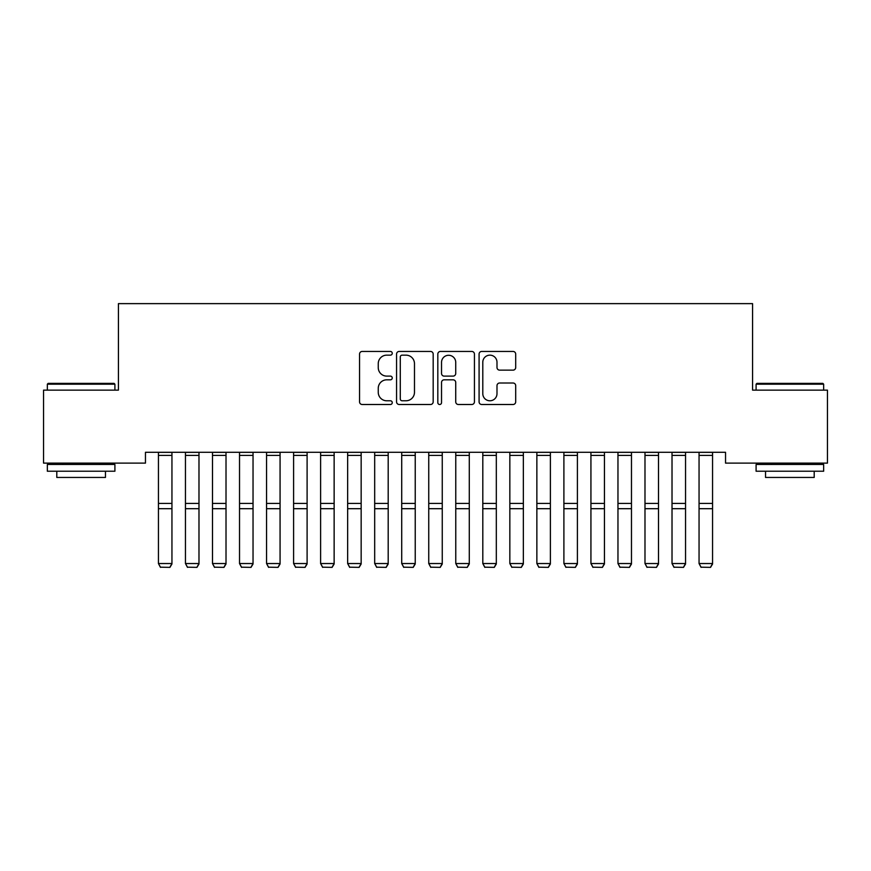 <?xml version="1.0" encoding="UTF-8"?>
<svg xmlns="http://www.w3.org/2000/svg" width="871" height="871" viewBox="0 0 871 871"><rect width="100%" height="100%" fill="white"/><g stroke="black" fill="none" stroke-linecap="round" stroke-linejoin="round"><path stroke-width="1.31" d="M392.255 353.288A1.862 1.862 0 0 0 390.393 351.438L362.205 351.438A2.657 2.657 0 0 0 359.549 354.083L359.549 401.847A2.657 2.657 0 0 0 362.205 404.503L390.393 404.503A1.862 1.862 0 0 0 392.255 402.642A1.862 1.862 0 0 0 390.393 400.78L386.746 400.78A8.492 8.492 0 0 1 378.254 392.298L378.254 388.314A8.492 8.492 0 0 1 386.746 379.821L390.393 379.821A1.862 1.862 0 0 0 392.255 377.97A1.862 1.862 0 0 0 390.393 376.109L386.746 376.109A8.492 8.492 0 0 1 378.254 367.616L378.254 363.643A8.492 8.492 0 0 1 386.746 355.15L390.393 355.15A1.862 1.862 0 0 0 392.255 353.288M513.041 370.142A2.657 2.657 0 0 0 515.697 367.486L515.697 354.083A2.657 2.657 0 0 0 513.041 351.438L481.728 351.438A2.657 2.657 0 0 0 479.083 354.083L479.083 401.847A2.657 2.657 0 0 0 481.728 404.503L513.041 404.503A2.657 2.657 0 0 0 515.697 401.847L515.697 385.657A2.657 2.657 0 0 0 513.041 383.011L499.638 383.011A2.657 2.657 0 0 0 496.993 385.657L496.993 393.692A7.099 7.099 0 0 1 489.894 400.78A7.099 7.099 0 0 1 482.795 393.692L482.795 362.249A7.099 7.099 0 0 1 489.894 355.15A7.099 7.099 0 0 1 496.993 362.249L496.993 367.486A2.657 2.657 0 0 0 499.638 370.142L513.041 370.142M725.543 452.299L145.457 452.299L145.457 463.111L43.55 463.111L43.55 390.132L118.423 390.132L118.423 303.631L752.577 303.631L752.577 390.132L827.45 390.132L827.45 463.111L725.543 463.111L725.543 452.299M433.181 354.083A2.657 2.657 0 0 0 430.524 351.438L399.212 351.438A2.657 2.657 0 0 0 396.566 354.083L396.566 401.847A2.657 2.657 0 0 0 399.212 404.503L430.524 404.503A2.657 2.657 0 0 0 433.181 401.847L433.181 354.083M440.476 351.438L471.788 351.438A2.657 2.657 0 0 1 474.434 354.083L474.434 401.847A2.657 2.657 0 0 1 471.788 404.503L458.386 404.503A2.657 2.657 0 0 1 455.729 401.847L455.729 382.478A2.657 2.657 0 0 0 453.083 379.821L444.188 379.821A2.657 2.657 0 0 0 441.532 382.478L441.532 402.642A1.862 1.862 0 0 1 439.681 404.503A1.862 1.862 0 0 1 437.819 402.642L437.819 354.083A2.657 2.657 0 0 1 440.476 351.438M402.13 355.15A1.862 1.862 0 0 0 400.279 357.001L400.279 398.929A1.862 1.862 0 0 0 402.13 400.78L405.984 400.78A8.492 8.492 0 0 0 414.476 392.298L414.476 363.643A8.492 8.492 0 0 0 405.984 355.15L402.13 355.15M455.729 362.38A7.099 7.099 0 0 0 448.63 355.281A7.099 7.099 0 0 0 441.532 362.38L441.532 373.452A2.657 2.657 0 0 0 444.188 376.109L453.083 376.109A2.657 2.657 0 0 0 455.729 373.452L455.729 362.38M171.946 452.299L171.946 564.005L169.921 567.369L160.46 567.184L169.921 567.369M160.46 567.369L158.435 563.537L171.946 563.537L169.921 567.184M158.435 452.299L158.435 563.537L160.46 567.184M198.98 452.299L198.98 564.005L196.955 567.369L187.494 567.184L196.955 567.369M187.494 567.369L185.458 563.537L198.98 563.537L196.955 567.184M185.458 452.299L185.458 563.537L187.494 567.184M226.014 452.299L226.014 564.005L223.978 567.369L214.516 567.184L223.978 567.369M214.516 567.369L212.491 563.537L226.014 563.537L223.978 567.184M212.491 452.299L212.491 563.537L214.516 567.184M47.339 384.187L48.145 383.371L114.101 383.371L114.907 384.187L47.339 384.187L47.339 390.132M114.907 471.222L47.339 471.222L47.339 464.461L114.907 464.461L114.907 471.222M105.456 471.222L105.456 477.439L56.8 477.439L56.8 471.222M756.093 384.187L756.899 383.371L822.855 383.371L823.661 384.187L756.093 384.187L756.093 390.132M823.661 471.222L756.093 471.222L756.093 464.461L823.661 464.461L823.661 471.222M814.2 471.222L814.2 477.439L765.544 477.439L765.544 471.222M253.036 452.299L253.036 564.005L251.011 567.369L241.55 567.184L251.011 567.369M241.55 567.369L239.525 563.537L253.036 563.537L251.011 567.184M239.525 452.299L239.525 563.537L241.55 567.184M280.07 452.299L280.07 564.005L278.045 567.369L268.584 567.184L278.045 567.369M268.584 567.369L266.559 563.537L280.07 563.537L278.045 567.184M266.559 452.299L266.559 563.537L268.584 567.184M307.104 452.299L307.104 564.005L305.079 567.369L295.617 567.184L305.079 567.369M295.617 567.369L293.592 563.537L307.104 563.537L305.079 567.184M293.592 452.299L293.592 563.537L295.617 567.184M334.137 452.299L334.137 564.005L332.101 567.369L322.64 567.184L332.101 567.369M322.64 567.369L320.615 563.537L334.137 563.537L332.101 567.184M320.615 452.299L320.615 563.537L322.64 567.184M361.16 452.299L361.16 564.005L359.135 567.369L349.674 567.184L359.135 567.369M349.674 567.369L347.649 563.537L361.16 563.537L359.135 567.184M347.649 452.299L347.649 563.537L349.674 567.184M388.194 452.299L388.194 564.005L386.169 567.369L376.708 567.184L386.169 567.369M376.708 567.369L374.682 563.537L388.194 563.537L386.169 567.184M374.682 452.299L374.682 563.537L376.708 567.184M415.227 452.299L415.227 564.005L413.202 567.369L403.741 567.184L413.202 567.369M403.741 567.369L401.716 563.537L415.227 563.537L413.202 567.184M401.716 452.299L401.716 563.537L403.741 567.184M442.261 452.299L442.261 564.005L440.225 567.369L430.775 567.184L440.225 567.369M430.775 567.369L428.739 563.537L442.261 563.537L440.225 567.184M428.739 452.299L428.739 563.537L430.775 567.184M469.284 452.299L469.284 564.005L467.259 567.369L457.798 567.184L467.259 567.369M457.798 567.369L455.773 563.537L469.284 563.537L467.259 567.184M455.773 452.299L455.773 563.537L457.798 567.184M496.318 452.299L496.318 564.005L494.293 567.369L484.831 567.184L494.293 567.369M484.831 567.369L482.806 563.537L496.318 563.537L494.293 567.184M482.806 452.299L482.806 563.537L484.831 567.184M523.351 452.299L523.351 564.005L521.326 567.369L511.865 567.184L521.326 567.369M511.865 567.369L509.84 563.537L523.351 563.537L521.326 567.184M509.84 452.299L509.84 563.537L511.865 567.184M550.385 452.299L550.385 564.005L548.36 567.369L538.899 567.184L548.36 567.369M538.899 567.369L536.863 563.537L550.385 563.537L548.36 567.184M536.863 452.299L536.863 563.537L538.899 567.184M577.408 452.299L577.408 564.005L575.383 567.369L565.921 567.184L575.383 567.369M565.921 567.369L563.896 563.537L577.408 563.537L575.383 567.184M563.896 452.299L563.896 563.537L565.921 567.184M604.441 452.299L604.441 564.005L602.416 567.369L592.955 567.184L602.416 567.369M592.955 567.369L590.93 563.537L604.441 563.537L602.416 567.184M590.93 452.299L590.93 563.537L592.955 567.184M631.475 452.299L631.475 564.005L629.45 567.369L619.989 567.184L629.45 567.369M619.989 567.369L617.964 563.537L631.475 563.537L629.45 567.184M617.964 452.299L617.964 563.537L619.989 567.184M658.509 452.299L658.509 564.005L656.484 567.369L647.022 567.184L656.484 567.369M647.022 567.369L644.986 563.537L658.509 563.537L656.484 567.184M644.986 452.299L644.986 563.537L647.022 567.184M685.542 452.299L685.542 564.005L683.506 567.369L674.045 567.184L683.506 567.369M674.045 567.369L672.02 563.537L685.542 563.537L683.506 567.184M672.02 452.299L672.02 563.537L674.045 567.184M712.565 452.299L712.565 564.005L710.54 567.369L701.079 567.184L710.54 567.369M701.079 567.369L699.054 563.537L712.565 563.537L710.54 567.184M699.054 452.299L699.054 563.537L701.079 567.184M171.946 452.354L158.435 452.354M171.946 503.416L158.435 503.416M171.946 508.697L158.435 508.697M171.946 455.402L158.435 455.402M198.98 452.354L185.458 452.354M198.98 503.416L185.458 503.416M198.98 508.697L185.458 508.697M198.98 455.402L185.458 455.402M226.014 452.354L212.491 452.354M226.014 503.416L212.491 503.416M226.014 508.697L212.491 508.697M226.014 455.402L212.491 455.402M253.036 452.354L239.525 452.354M253.036 503.416L239.525 503.416M253.036 508.697L239.525 508.697M253.036 455.402L239.525 455.402M280.07 452.354L266.559 452.354M280.07 503.416L266.559 503.416M280.07 508.697L266.559 508.697M280.07 455.402L266.559 455.402M307.104 452.354L293.592 452.354M307.104 503.416L293.592 503.416M307.104 508.697L293.592 508.697M307.104 455.402L293.592 455.402M334.137 452.354L320.615 452.354M334.137 503.416L320.615 503.416M334.137 508.697L320.615 508.697M334.137 455.402L320.615 455.402M361.16 452.354L347.649 452.354M361.16 503.416L347.649 503.416M361.16 508.697L347.649 508.697M361.16 455.402L347.649 455.402M388.194 452.354L374.682 452.354M388.194 503.416L374.682 503.416M388.194 508.697L374.682 508.697M388.194 455.402L374.682 455.402M415.227 452.354L401.716 452.354M415.227 503.416L401.716 503.416M415.227 508.697L401.716 508.697M415.227 455.402L401.716 455.402M442.261 452.354L428.739 452.354M442.261 503.416L428.739 503.416M442.261 508.697L428.739 508.697M442.261 455.402L428.739 455.402M469.284 452.354L455.773 452.354M469.284 503.416L455.773 503.416M469.284 508.697L455.773 508.697M469.284 455.402L455.773 455.402M496.318 452.354L482.806 452.354M496.318 503.416L482.806 503.416M496.318 508.697L482.806 508.697M496.318 455.402L482.806 455.402M523.351 452.354L509.84 452.354M523.351 503.416L509.84 503.416M523.351 508.697L509.84 508.697M523.351 455.402L509.84 455.402M550.385 452.354L536.863 452.354M550.385 503.416L536.863 503.416M550.385 508.697L536.863 508.697M550.385 455.402L536.863 455.402M577.408 452.354L563.896 452.354M577.408 503.416L563.896 503.416M577.408 508.697L563.896 508.697M577.408 455.402L563.896 455.402M604.441 452.354L590.93 452.354M604.441 503.416L590.93 503.416M604.441 508.697L590.93 508.697M604.441 455.402L590.93 455.402M631.475 452.354L617.964 452.354M631.475 503.416L617.964 503.416M631.475 508.697L617.964 508.697M631.475 455.402L617.964 455.402M658.509 452.354L644.986 452.354M658.509 503.416L644.986 503.416M658.509 508.697L644.986 508.697M658.509 455.402L644.986 455.402M685.542 452.354L672.02 452.354M685.542 503.416L672.02 503.416M685.542 508.697L672.02 508.697M685.542 455.402L672.02 455.402M712.565 452.354L699.054 452.354M712.565 503.416L699.054 503.416M712.565 508.697L699.054 508.697M712.565 455.402L699.054 455.402M114.907 390.132L114.907 384.187M99.501 464.461L99.501 463.111M62.745 464.461L62.745 463.111M823.661 390.132L823.661 384.187M808.255 464.461L808.255 463.111M771.499 464.461L771.499 463.111"/></g></svg>
